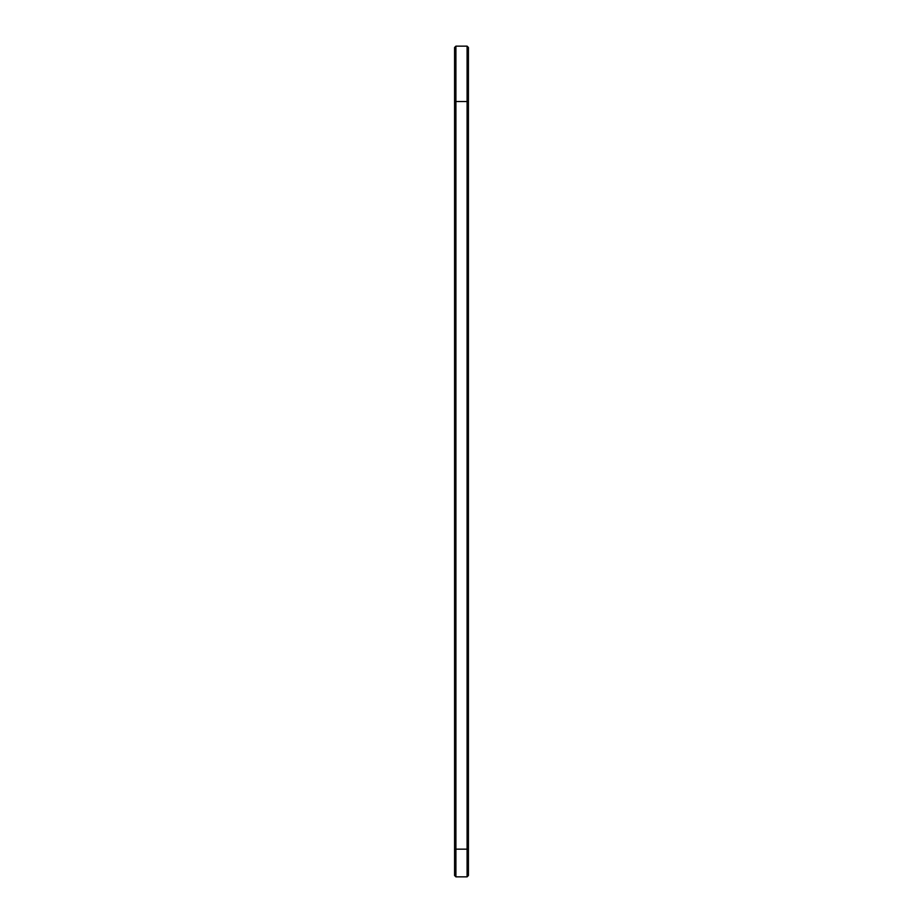 <?xml version="1.0" encoding="UTF-8"?>
<svg xmlns="http://www.w3.org/2000/svg" width="923" height="923" viewBox="0 0 923 923"><rect width="100%" height="100%" fill="white"/><g stroke="black" fill="none" stroke-linecap="round" stroke-linejoin="round"><path stroke-width="1.38" d="M454.578 100.203L455.904 101.53L467.096 101.53L467.096 849.16L455.904 849.16L455.904 46.15L454.578 47.477L454.578 875.523L455.904 876.85L455.904 849.16L454.578 849.16M455.904 46.15L467.096 46.15L467.096 101.53L468.423 100.203L468.423 849.16L467.096 849.16L467.096 876.85L455.904 876.85M468.423 849.16L468.423 875.523L467.096 876.85M467.096 46.15L468.423 47.477L468.423 100.203"/></g></svg>
